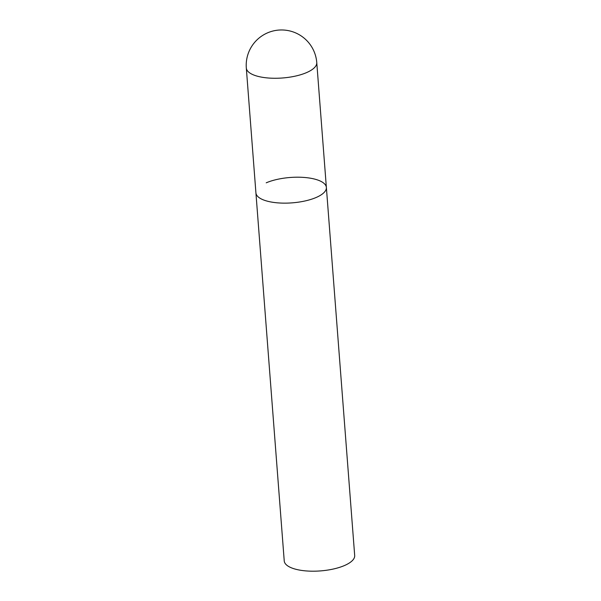 <?xml version="1.0" encoding="UTF-8"?>
<svg xmlns="http://www.w3.org/2000/svg" width="601" height="601" viewBox="0 0 601 601"><rect width="100%" height="100%" fill="white"/><g stroke="black" fill="none" stroke-linecap="round" stroke-linejoin="round"><path stroke-width="0.9" d="M266.235 200.862A35.331 12.726 -4.4 0 0 305.09 200.952A35.331 12.726 -4.4 0 0 326.373 187.459A35.331 12.726 175.6 0 1 316.073 197.519A35.331 12.726 175.6 0 1 278.12 202.898A35.331 12.726 175.6 0 1 255.921 192.883A35.331 12.726 -4.4 0 0 266.235 200.862M266.213 182.824A35.331 12.726 175.6 0 1 304.166 177.445A35.331 12.726 175.6 0 1 326.373 187.459L316.765 62.587A35.331 35.331 0 0 0 267.603 32.83A35.331 35.331 0 0 0 246.312 68.003A35.331 12.726 -4.4 0 0 256.627 75.989A35.331 12.726 -4.4 0 0 306.465 72.646A35.331 12.726 -4.4 0 0 316.765 62.587M326.373 187.459L354.688 555.512A35.331 12.726 175.6 0 1 344.396 565.571A35.331 12.726 175.6 0 1 306.442 570.95A35.331 12.726 175.6 0 1 284.235 560.936L246.312 68.003"/></g></svg>
